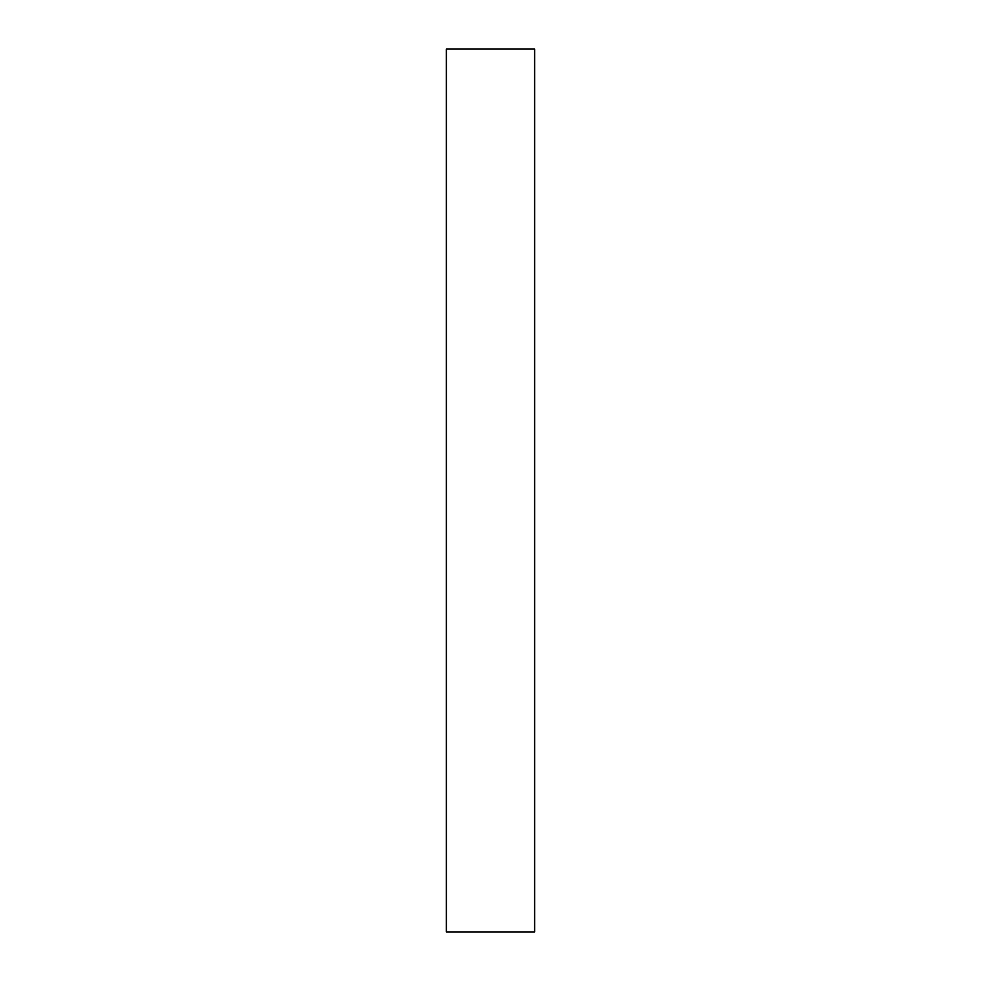 <?xml version="1.0" encoding="UTF-8"?>
<svg xmlns="http://www.w3.org/2000/svg" width="981" height="981" viewBox="0 0 981 981"><rect width="100%" height="100%" fill="white"/><g stroke="black" fill="none" stroke-linecap="round" stroke-linejoin="round"><path stroke-width="1.47" d="M534.645 49.05L534.645 931.95L446.355 931.95L446.355 49.05L534.645 49.05"/></g></svg>
